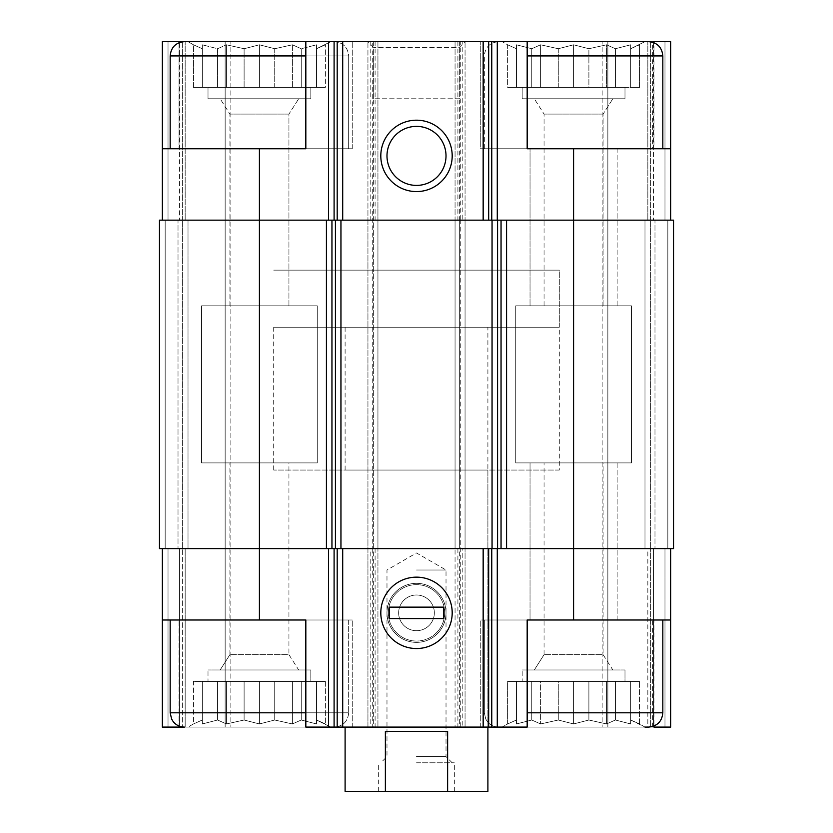<?xml version="1.0" encoding="UTF-8"?>
<svg xmlns="http://www.w3.org/2000/svg" width="833" height="833" viewBox="0 0 833 833"><rect width="100%" height="100%" fill="white"/><g stroke="black" fill="none" stroke-linecap="round" stroke-linejoin="round"><path stroke-width="0.62" stroke-dasharray="4.17 3.12" d="M330.816 41.65L188.019 41.65L330.816 41.65L188.019 41.65L330.816 41.65L316.54 48.73L330.816 41.65M188.019 41.65L193.464 44.795L193.464 87.35L325.38 87.35L193.464 87.35L316.54 87.35L316.54 44.795L316.54 48.73L316.54 44.795L301.234 48.73L316.54 44.795L316.54 48.73L325.38 44.795L316.54 48.73L316.54 44.795L301.234 48.73L292.393 44.795L301.234 48.73L316.54 44.795L316.54 87.35L316.54 48.73L316.54 87.35L325.38 87.35L325.38 44.795L325.38 87.35L301.234 87.35L301.234 48.73L292.393 44.795L274.723 48.73L292.393 44.795L301.234 48.73L301.234 87.35L292.393 87.35L292.393 44.795L274.723 48.73L259.417 44.795L274.723 48.73L292.393 44.795L292.393 87.35L274.723 87.35L274.723 48.73L259.417 44.795L244.111 48.73L259.417 44.795L274.723 48.73L274.723 87.35L259.417 87.35L259.417 44.795L244.111 48.73L226.441 44.795L244.111 48.73L259.417 44.795L259.417 87.35L244.111 87.35L244.111 48.73L226.441 44.795L217.6 48.73L226.441 44.795L244.111 48.73L244.111 87.35L226.441 87.35L226.441 44.795L217.6 48.73L202.304 44.795L217.6 48.73L226.441 44.795L226.441 87.35L217.6 87.35L217.6 48.73L202.304 44.795L202.304 48.73L202.304 44.795L217.6 48.73L217.6 87.35L202.304 87.35L202.304 44.795L202.304 48.73L193.464 44.795L202.304 48.73L202.304 87.35L202.304 48.73L193.464 44.795L202.304 48.73L202.304 87.35L193.464 87.35L193.464 44.795L188.019 41.65L352.244 41.65L305.826 41.65L305.826 148.753L305.826 41.65L377.943 41.65L377.943 548.593L370.8 548.593L370.8 727.094L377.943 727.094L305.826 727.094L305.826 619.991L352.244 619.991L162.32 619.991L352.244 619.991L162.32 619.991L162.32 727.094L179.033 727.094L179.033 619.991L179.033 726.022M644.981 41.65L502.184 41.65L644.981 41.65L502.184 41.65L644.981 41.65L630.696 48.73L644.981 41.65M630.696 44.795L630.696 48.73L630.696 44.795L615.4 48.73L630.696 44.795L630.696 48.73L639.536 44.795L630.696 48.73L630.696 44.795L615.4 48.73L606.559 44.795L615.4 48.73L630.696 44.795L630.696 87.35L630.696 48.73L630.696 87.35L639.536 87.35L639.536 44.795L639.536 87.35L615.4 87.35L615.4 48.73L606.559 44.795L588.889 48.73L606.559 44.795L615.4 48.73L615.4 87.35L606.559 87.35L606.559 44.795L588.889 48.73L573.583 44.795L588.889 48.73L606.559 44.795L606.559 87.35L588.889 87.35L588.889 48.73L573.583 44.795L558.277 48.73L573.583 44.795L588.889 48.73L588.889 87.35L573.583 87.35L573.583 44.795L558.277 48.73L540.607 44.795L558.277 48.73L573.583 44.795L573.583 87.35L558.277 87.35L558.277 48.73L540.607 44.795L531.766 48.73L540.607 44.795L558.277 48.73L558.277 87.35L540.607 87.35L540.607 44.795L531.766 48.73L516.46 44.795L531.766 48.73L540.607 44.795L540.607 87.35L531.766 87.35L531.766 48.73L516.46 44.795L516.46 48.73L516.46 44.795L531.766 48.73L531.766 87.35L516.46 87.35L516.46 44.795L516.46 48.73L507.62 44.795L516.46 48.73L516.46 87.35L516.46 48.73L507.62 44.795L516.46 48.73L516.46 87.35L507.62 87.35L507.62 44.795L502.184 41.65L507.62 44.795L507.62 87.35L630.696 87.35L630.696 44.795L630.696 87.35L630.696 48.73L630.696 87.35L639.536 87.35L615.4 87.35L615.4 48.73L615.4 87.35L606.559 87.35L606.559 44.795L606.559 87.35L588.889 87.35L588.889 48.73L588.889 87.35L573.583 87.35L573.583 44.795L573.583 87.35L558.277 87.35L558.277 48.73L558.277 87.35L540.607 87.35L540.607 44.795L540.607 87.35L531.766 87.35L531.766 48.73L531.766 87.35L516.46 87.35L516.46 44.795L516.46 87.35L516.46 48.73L516.46 87.35L507.62 87.35L630.696 87.35L630.696 44.795M310.824 669.971L208.011 669.971L310.824 669.971L208.011 669.971L310.824 669.971L310.824 681.394L208.011 681.394L310.824 681.394L310.824 669.971M624.989 669.971L522.176 669.971L624.989 669.971L522.176 669.971L624.989 669.971L624.989 681.394L522.176 681.394L624.989 681.394L624.989 669.971M522.176 681.394L624.989 681.394L522.176 681.394L522.176 669.971L522.176 681.394M208.011 681.394L310.824 681.394L208.011 681.394L208.011 669.971L208.011 681.394M348.673 619.991L170.171 619.991L348.673 619.991L170.171 619.991L348.673 619.991L348.673 712.809L348.673 619.991M162.32 220.151L162.32 41.65L179.449 41.65L162.32 41.65L162.32 220.151L259.417 220.151L162.32 220.151L168.027 220.151L162.32 220.151L162.32 41.65L179.033 41.65L179.033 148.753L352.244 148.753L162.32 148.753L179.033 148.753L179.033 42.712M162.32 148.753L305.826 148.753L305.826 41.65L352.244 41.65L179.033 41.65M179.033 727.094L352.244 727.094L305.826 727.094L305.826 619.991L305.826 727.094L352.244 727.094L184.447 727.094L334.387 727.094C343.061 726.241 347.819 721.482 348.673 712.809L170.171 712.809L348.673 712.809L170.171 712.809L171.629 719.087L173.233 721.649C176.138 725.179 179.876 726.99 184.447 727.094L334.387 727.094C343.061 726.241 347.819 721.482 348.673 712.809L305.826 712.809M662.829 619.991L484.327 619.991L662.829 619.991L484.327 619.991L662.829 619.991L662.829 712.809L527.174 712.809M653.967 619.991L480.756 619.991L527.174 619.991L527.174 727.094L527.174 619.991L480.756 619.991L670.68 619.991L653.967 619.991L653.967 726.022M653.967 148.753L480.756 148.753L652.687 148.753L652.687 41.65L670.68 41.65L670.68 148.753L653.967 148.753L653.967 42.712M652.687 148.753L527.174 148.753L527.174 41.65L480.756 41.65L527.174 41.65L527.174 148.753L527.174 41.65L460.764 41.65L460.764 220.151L673.543 220.151L667.827 220.151L673.543 220.151L673.543 548.593L162.32 548.593L162.32 727.094L185.165 727.094L162.32 727.094L162.32 619.991M459.337 98.773L373.663 98.773L459.337 98.773L459.337 47.366L373.663 47.366L459.337 47.366L465.053 41.65L367.947 41.65L465.053 41.65L462.2 41.65L462.2 220.151L459.337 220.151L465.053 220.151L465.053 548.593L462.2 548.593L462.2 727.094L455.057 727.094L670.68 727.094L670.68 548.593L670.68 727.094L647.835 727.094L670.68 727.094L670.68 548.593L573.583 548.593L670.68 548.593M652.687 727.094L652.687 619.991M653.967 727.094L480.756 727.094L527.174 727.094L527.174 619.991L670.68 619.991M162.32 548.593L377.943 548.593L367.947 548.593L367.947 727.094L370.8 727.094M462.2 548.593L573.583 548.593L573.583 619.991M487.899 327.254L345.101 327.254L487.899 327.254L487.899 727.094L345.101 727.094L487.899 727.094L487.899 470.051L345.101 470.051L487.899 470.051M185.165 727.094L230.856 727.094L185.165 727.094L185.165 548.593L178.023 548.593L182.312 548.593L178.023 548.593L182.312 548.593L182.312 727.094L182.312 548.593L182.312 727.094L182.312 548.593L188.019 548.593L185.165 548.593L185.165 727.094M373.663 41.65L373.663 727.094L367.947 727.094L367.947 41.65L367.947 220.151L373.663 220.151L367.947 220.151L367.947 548.593L370.8 548.593M373.663 727.094L462.2 727.094M647.835 727.094L602.144 727.094L647.835 727.094L647.835 548.593L650.688 548.593L650.688 727.094L650.688 548.593L650.688 727.094L650.688 548.593L644.981 548.593L647.835 548.593L647.835 727.094M188.019 220.151L182.312 220.151L188.019 220.151L182.312 220.151L188.019 220.151L188.019 548.593L182.312 548.593L188.019 548.593L188.019 220.151M462.2 41.65L455.057 41.65L455.057 220.151L573.583 220.151L259.417 220.151L259.417 548.593L159.457 548.593L159.457 220.151L159.457 548.593L168.027 548.593L159.457 548.593L159.457 220.151L377.943 220.151L377.943 727.094L377.943 548.593L372.236 548.593L372.236 727.094M259.417 148.753L259.417 220.151L377.943 220.151L373.663 220.151L373.663 548.593M462.2 220.151L465.053 220.151L465.053 41.65L465.053 727.094L465.053 548.593L455.057 548.593L455.057 727.094L455.057 548.593L573.583 548.593L573.583 148.753M460.764 41.65L455.057 41.65L455.057 220.151L460.764 220.151L460.764 727.094M644.981 220.151L650.688 220.151L644.981 220.151L650.688 220.151L644.981 220.151L644.981 548.593L654.977 548.593L644.981 548.593L644.981 220.151M178.023 220.151L182.312 220.151L182.312 548.593L182.312 220.151L178.023 220.151L178.023 548.593L178.023 220.151M185.165 41.65L230.856 41.65L230.856 727.094L230.856 41.65L182.312 41.65L182.312 220.151L179.449 220.151L182.312 220.151L182.312 41.65L182.312 220.151L182.312 41.65L185.165 41.65L185.165 220.151L185.165 41.65M465.053 41.65L367.947 41.65L377.943 41.65L377.943 220.151L373.663 220.151M455.057 220.151L455.057 548.593L455.057 220.151L459.337 220.151L455.057 220.151M670.68 220.151L670.68 41.65L653.551 41.65L670.68 41.65L670.68 148.753M654.977 220.151L650.688 220.151L650.688 548.593L650.688 220.151L654.977 220.151L654.977 548.593L654.977 220.151M647.835 41.65L602.144 41.65L602.144 727.094L602.144 41.65L650.688 41.65L650.688 220.151L653.551 220.151L650.688 220.151L650.688 41.65L650.688 220.151L650.688 41.65L647.835 41.65L647.835 220.151L647.835 41.65M259.417 619.991L259.417 548.593L372.236 548.593L372.236 41.65M673.543 220.151L673.543 548.593L673.543 220.151M179.449 41.65L182.312 41.65L179.449 41.65L179.449 220.151L179.449 41.65M653.551 41.65L650.688 41.65L653.551 41.65L653.551 220.151L653.551 41.65M653.967 41.65L652.687 41.65M416.5 583.329A29.519 29.519 0 0 0 390.937 627.613A29.519 29.519 0 0 0 442.063 627.613A29.519 29.519 0 0 0 416.5 583.329A29.519 29.519 0 0 0 390.937 627.613A29.519 29.519 0 0 0 442.063 627.613A29.519 29.519 0 0 0 416.5 583.329M416.5 126.377A29.519 29.519 0 0 0 390.937 170.65A29.519 29.519 0 0 0 442.063 170.65A29.519 29.519 0 0 0 416.5 126.377M480.756 148.753L527.174 148.753L480.756 148.753L480.756 41.65L480.756 148.753M662.829 148.753L484.327 148.753L662.829 148.753L484.327 148.753L662.829 148.753L662.829 55.926C661.985 47.252 657.227 42.493 648.553 41.65L527.174 41.65M305.826 55.926L348.673 55.926L348.673 148.753L170.171 148.753L348.673 148.753L170.171 148.753L348.673 148.753L348.673 55.926C347.819 47.252 343.061 42.493 334.387 41.65L184.447 41.65C175.773 42.493 171.015 47.252 170.171 55.926L348.673 55.926C347.819 47.252 343.061 42.493 334.387 41.65L305.826 41.65M559.297 470.051L273.703 470.051L559.297 470.051L559.297 270.131L273.703 270.131L559.297 270.131L273.703 270.131L559.297 270.131L559.297 327.254L273.703 327.254L559.297 327.254M644.981 727.094L639.536 723.95L639.536 681.394L615.4 681.394L639.536 681.394L630.696 681.394L639.536 681.394L639.536 723.95L630.696 720.014L630.696 723.95L615.4 720.014L606.559 723.95L588.889 720.014L573.583 723.95L588.889 720.014L606.559 723.95L615.4 720.014L630.696 723.95L630.696 720.014L639.536 723.95L630.696 720.014L630.696 723.95L615.4 720.014L606.559 723.95L588.889 720.014L606.559 723.95L615.4 720.014L630.696 723.95L630.696 720.014L644.981 727.094L498.613 727.094C494.042 726.99 490.304 725.179 487.399 721.649L485.785 719.087L484.327 712.809L484.327 619.991L484.327 712.809L485.733 718.994L487.399 721.649C490.304 725.179 494.042 726.99 498.613 727.094L648.553 727.094C657.227 726.241 661.985 721.482 662.829 712.809M573.583 723.95L558.277 720.014L540.607 723.95L531.766 720.014L516.46 723.95L516.46 720.014L507.62 723.95L516.46 720.014L516.46 723.95L531.766 720.014L540.607 723.95L558.277 720.014L573.583 723.95L558.277 720.014L540.607 723.95L531.766 720.014L516.46 723.95L516.46 720.014L507.62 723.95L516.46 720.014L516.46 723.95L531.766 720.014L540.607 723.95L558.277 720.014L573.583 723.95L588.889 720.014L573.583 723.95L573.583 681.394L558.277 681.394L558.277 720.014L558.277 681.394L540.607 681.394L540.607 723.95L540.607 681.394L531.766 681.394L531.766 720.014L531.766 681.394L516.46 681.394L516.46 723.95L516.46 681.394L516.46 720.014L516.46 681.394L507.62 681.394L507.62 723.95L502.184 727.094L507.62 723.95L507.62 681.394L573.583 681.394L573.583 723.95L573.583 681.394L588.889 681.394L588.889 720.014L588.889 681.394L558.277 681.394L558.277 720.014L558.277 681.394L540.607 681.394L540.607 723.95L540.607 681.394L531.766 681.394L531.766 720.014L531.766 681.394L516.46 681.394L516.46 723.95L516.46 681.394L516.46 720.014L516.46 681.394L507.62 681.394L573.583 681.394L573.583 723.95M612.849 669.971L534.307 669.971L612.849 669.971L534.307 669.971L612.849 669.971L603.092 654.665L544.064 654.665L603.092 654.665L603.092 462.909L544.064 462.909L603.092 462.909L544.064 462.909L603.092 462.909L603.092 654.665L544.064 654.665L603.092 654.665L612.849 669.971M603.092 114.079L544.064 114.079L603.092 114.079L612.849 98.773L534.307 98.773L612.849 98.773L534.307 98.773L612.849 98.773L603.092 114.079L544.064 114.079L603.092 114.079L603.092 305.826L544.064 305.826L603.092 305.826L603.092 114.079M624.989 98.773L522.176 98.773L624.989 98.773L624.989 87.35L522.176 87.35L624.989 87.35L522.176 87.35L624.989 87.35L624.989 98.773L522.176 98.773L624.989 98.773M603.092 305.826L544.064 305.826L603.092 305.826M274.723 720.014L292.393 723.95L301.234 720.014L316.54 723.95L316.54 720.014L330.816 727.094L316.54 720.014L316.54 723.95L301.234 720.014L292.393 723.95L274.723 720.014L259.417 723.95L244.111 720.014L226.441 723.95L217.6 720.014L202.304 723.95L202.304 720.014L193.464 723.95L202.304 720.014L202.304 723.95L217.6 720.014L226.441 723.95L244.111 720.014L259.417 723.95L274.723 720.014L292.393 723.95L301.234 720.014L316.54 723.95L316.54 720.014L325.38 723.95L316.54 720.014L316.54 723.95L301.234 720.014L292.393 723.95L274.723 720.014L259.417 723.95L244.111 720.014L226.441 723.95L217.6 720.014L202.304 723.95L202.304 720.014L193.464 723.95L202.304 720.014L202.304 723.95L217.6 720.014L226.441 723.95L244.111 720.014L259.417 723.95L274.723 720.014L274.723 681.394L259.417 681.394L259.417 723.95L259.417 681.394L244.111 681.394L244.111 720.014L244.111 681.394L226.441 681.394L226.441 723.95L226.441 681.394L217.6 681.394L217.6 720.014L217.6 681.394L202.304 681.394L202.304 723.95L202.304 681.394L202.304 720.014L202.304 681.394L193.464 681.394L193.464 723.95L188.019 727.094L193.464 723.95L193.464 681.394L274.723 681.394L274.723 720.014L274.723 681.394L292.393 681.394L292.393 723.95L292.393 681.394L259.417 681.394L259.417 723.95L259.417 681.394L244.111 681.394L244.111 720.014L244.111 681.394L226.441 681.394L226.441 723.95L226.441 681.394L217.6 681.394L217.6 720.014L217.6 681.394L202.304 681.394L202.304 723.95L202.304 681.394L202.304 720.014L202.304 681.394L193.464 681.394L274.723 681.394L274.723 720.014M298.693 669.971L220.151 669.971L298.693 669.971L220.151 669.971L298.693 669.971L288.936 654.665L229.908 654.665L288.936 654.665L288.936 462.909L229.908 462.909L288.936 462.909L229.908 462.909L288.936 462.909L288.936 654.665L229.908 654.665L288.936 654.665L298.693 669.971M288.936 114.079L229.908 114.079L288.936 114.079L298.693 98.773L220.151 98.773L298.693 98.773L220.151 98.773L298.693 98.773L288.936 114.079L229.908 114.079L288.936 114.079L288.936 305.826L229.908 305.826L288.936 305.826L288.936 114.079M310.824 98.773L208.011 98.773L310.824 98.773L310.824 87.35L208.011 87.35L310.824 87.35L208.011 87.35L310.824 87.35L310.824 98.773L208.011 98.773L310.824 98.773M288.936 305.826L229.908 305.826L288.936 305.826M317.258 462.909L201.586 462.909L317.258 462.909L317.258 305.826L201.586 305.826L317.258 305.826L201.586 305.826L317.258 305.826L317.258 462.909L201.586 462.909L317.258 462.909M631.414 462.909L515.742 462.909L631.414 462.909L631.414 305.826L515.742 305.826L631.414 305.826L515.742 305.826L631.414 305.826L631.414 462.909L515.742 462.909L631.414 462.909M617.118 462.909L530.038 462.909L617.138 462.909L617.138 619.991L530.027 619.991L530.038 462.909L530.027 619.991L617.118 619.991M617.138 305.826L530.038 305.826L530.038 148.753L617.138 148.753L530.038 148.753L530.027 305.826L617.138 305.826L617.138 148.753M617.118 305.826L617.118 148.753M325.38 681.394L325.38 723.95L325.38 681.394L316.54 681.394L325.38 681.394L316.54 681.394L316.54 723.95L316.54 681.394L301.234 681.394L301.234 720.014L301.234 681.394L292.393 681.394L325.38 681.394M630.696 681.394L630.696 723.95L630.696 681.394L630.696 723.95L630.696 681.394L615.4 681.394L615.4 720.014L615.4 681.394L606.559 681.394L606.559 723.95L606.559 681.394L588.889 681.394L615.4 681.394L615.4 720.014L615.4 681.394L606.559 681.394L606.559 723.95L606.559 681.394L588.889 681.394L588.889 720.014L588.889 681.394L573.583 681.394L630.696 681.394M316.54 681.394L316.54 723.95L316.54 681.394L301.234 681.394L301.234 720.014L301.234 681.394L292.393 681.394L292.393 723.95L292.393 681.394L274.723 681.394L316.54 681.394M316.54 87.35L316.54 44.795L316.54 87.35M301.234 87.35L301.234 48.73L301.234 87.35M292.393 87.35L292.393 44.795L292.393 87.35M274.723 87.35L274.723 48.73L274.723 87.35M259.417 87.35L259.417 44.795L259.417 87.35M244.111 87.35L244.111 48.73L244.111 87.35M226.441 87.35L226.441 44.795L226.441 87.35M217.6 87.35L217.6 48.73L217.6 87.35M202.304 87.35L202.304 44.795L202.304 87.35M487.899 791.35L345.101 791.35M416.5 791.35L454.339 791.35L416.5 791.35M345.101 470.051L345.101 327.254M447.623 791.35L447.623 731.374L385.377 731.374L447.623 731.374L385.377 731.374L385.377 791.35M273.703 327.254L273.703 470.051M416.5 762.789L454.339 762.789L416.5 762.789M416.5 756.603L446.019 756.603L416.5 756.603M416.5 570.011L446.019 570.011L416.5 570.011M434.347 612.849A17.847 17.847 0 0 0 407.576 597.396A17.847 17.847 0 0 0 407.576 628.311A17.847 17.847 0 0 0 434.347 612.849A17.847 17.847 0 0 0 407.576 597.396A17.847 17.847 0 0 0 407.576 628.311A17.847 17.847 0 0 0 434.347 612.849M444.707 612.849A28.207 28.207 0 0 0 402.401 588.421A28.207 28.207 0 0 0 402.401 637.276A28.207 28.207 0 0 0 444.707 612.849A28.207 28.207 0 0 0 402.401 588.421A28.207 28.207 0 0 0 402.401 637.276A28.207 28.207 0 0 0 444.707 612.849M452.204 612.849A35.704 35.704 0 0 0 398.653 581.934A35.704 35.704 0 0 0 398.653 643.763A35.704 35.704 0 0 0 452.204 612.849M443.635 607.142L443.635 618.565L389.365 618.565L389.365 607.142L443.635 607.142M168.027 548.593L168.027 727.094L168.027 548.593M165.173 220.151L165.173 548.593L165.173 220.151M168.027 41.65L168.027 220.151L168.027 41.65M179.449 548.593L179.449 727.094L179.449 548.593M225.149 41.65L225.149 727.094L225.149 41.65M375.089 548.593L375.089 727.094M459.337 41.65L459.337 727.094M457.911 548.593L457.911 727.094M664.973 548.593L664.973 727.094L664.973 548.593M667.827 220.151L667.827 548.593L667.827 220.151M664.973 41.65L664.973 220.151L664.973 41.65M653.551 548.593L653.551 727.094L653.551 548.593M607.851 41.65L607.851 727.094L607.851 41.65M459.337 220.151L459.337 548.593M375.089 41.65L375.089 220.151M370.8 41.65L370.8 220.151M457.911 41.65L457.911 220.151M662.829 55.926L527.174 55.926M348.673 55.926L170.171 55.926L348.673 55.926M480.756 727.094L480.756 619.991L480.756 727.094M544.064 654.665L534.307 669.971L544.064 654.665L544.064 462.909L544.064 654.665M484.327 148.753L484.327 55.926C485.181 47.252 489.939 42.493 498.613 41.65C489.939 42.493 485.181 47.252 484.327 55.926L484.327 148.753M544.064 305.826L544.064 114.079L534.307 98.773L544.064 114.079L544.064 305.826M522.176 98.773L522.176 87.35L522.176 98.773M352.244 727.094L352.244 619.991L352.244 727.094M352.244 148.753L352.244 41.65L352.244 148.753M170.171 712.809L170.171 619.991M170.171 148.753L170.171 55.926M229.908 654.665L220.151 669.971L229.908 654.665L229.908 462.909L229.908 654.665M229.908 305.826L229.908 114.079L220.151 98.773L229.908 114.079L229.908 305.826M208.011 98.773L208.011 87.35L208.011 98.773M201.586 462.909L201.586 305.826L201.586 462.909M515.742 462.909L515.742 305.826L515.742 462.909M617.138 619.991L617.138 462.909M373.663 98.773L373.663 47.366L367.947 41.65M454.339 791.35L454.339 762.789M378.661 791.35L378.661 762.789M452.204 762.789L446.019 756.603L446.019 570.011L416.5 552.966L386.981 570.011L386.981 756.603L380.796 762.789"/><path stroke-width="1.25" d="M653.967 42.712L653.967 41.65L670.68 41.65L670.68 148.753L573.583 148.753L573.583 548.593L673.543 548.593L673.543 220.151L326.432 220.151L326.432 548.593L259.417 548.593L259.417 619.991L305.826 619.991L305.826 727.094L527.174 727.094L527.174 619.991L670.68 619.991L670.68 727.094L653.967 727.094L653.967 726.022M259.417 619.991L162.32 619.991L162.32 727.094L179.033 727.094L179.033 726.022M179.033 42.712L179.033 41.65L162.32 41.65L162.32 148.753L305.826 148.753L305.826 41.65L334.095 41.65L334.095 220.151M334.095 41.65L527.174 41.65L527.174 148.753L573.583 148.753M670.68 548.593L670.68 619.991M162.32 548.593L162.32 619.991M305.826 712.809L170.171 712.809L171.629 719.087L173.233 721.649C176.138 725.179 179.876 726.99 184.447 727.094L179.033 727.094M416.5 577.154A35.704 35.704 0 0 0 385.585 630.696A35.704 35.704 0 0 0 447.415 630.696A35.704 35.704 0 0 0 416.5 577.154M573.583 619.991L573.583 548.593L326.432 548.593M326.432 220.151L159.457 220.151L159.457 548.593L259.417 548.593L259.417 148.753M670.68 148.753L670.68 220.151M416.5 120.191A35.704 35.704 0 0 0 385.585 173.743A35.704 35.704 0 0 0 447.415 173.743A35.704 35.704 0 0 0 416.5 120.191M162.32 148.753L162.32 220.151M188.019 41.65L179.033 41.65M416.5 126.377A29.519 29.519 0 0 0 390.937 170.65A29.519 29.519 0 0 0 442.063 170.65A29.519 29.519 0 0 0 416.5 126.377M644.981 727.094L648.553 727.094C657.227 726.241 661.985 721.482 662.829 712.809L662.829 619.991M662.829 148.753L662.829 55.926C661.985 47.252 657.227 42.493 648.553 41.65L527.174 41.65M170.171 148.753L170.171 55.926C171.015 47.252 175.773 42.493 184.447 41.65L305.826 41.65M345.101 727.094L345.101 791.35L487.899 791.35L487.899 727.094M385.377 791.35L385.377 731.374L447.623 731.374L447.623 791.35M452.204 612.849A35.704 35.704 0 0 0 398.653 581.934A35.704 35.704 0 0 0 398.653 643.763A35.704 35.704 0 0 0 452.204 612.849M389.365 607.142L389.365 618.565L443.635 618.565L443.635 607.142L389.365 607.142M497.28 548.593L497.28 727.094M328.577 548.593L328.577 727.094M491.762 548.593L491.762 727.094M488.679 548.593L488.679 727.094M483.161 548.593L483.161 727.094M342.707 548.593L342.707 727.094M337.188 548.593L337.188 727.094M334.095 548.593L334.095 727.094M506.568 220.151L506.568 548.593M501.049 220.151L501.049 548.593M497.572 220.151L497.572 548.593M492.053 220.151L492.053 548.593M340.947 220.151L340.947 548.593M335.428 220.151L335.428 548.593M331.951 220.151L331.951 548.593M497.28 41.65L497.28 220.151M491.762 41.65L491.762 220.151M488.679 41.65L488.679 220.151M483.161 41.65L483.161 220.151M342.707 41.65L342.707 220.151M337.188 41.65L337.188 220.151M328.577 41.65L328.577 220.151M527.174 712.809L662.829 712.809M527.174 55.926L662.829 55.926M170.171 55.926L305.826 55.926M170.171 712.809L170.171 619.991"/></g></svg>
